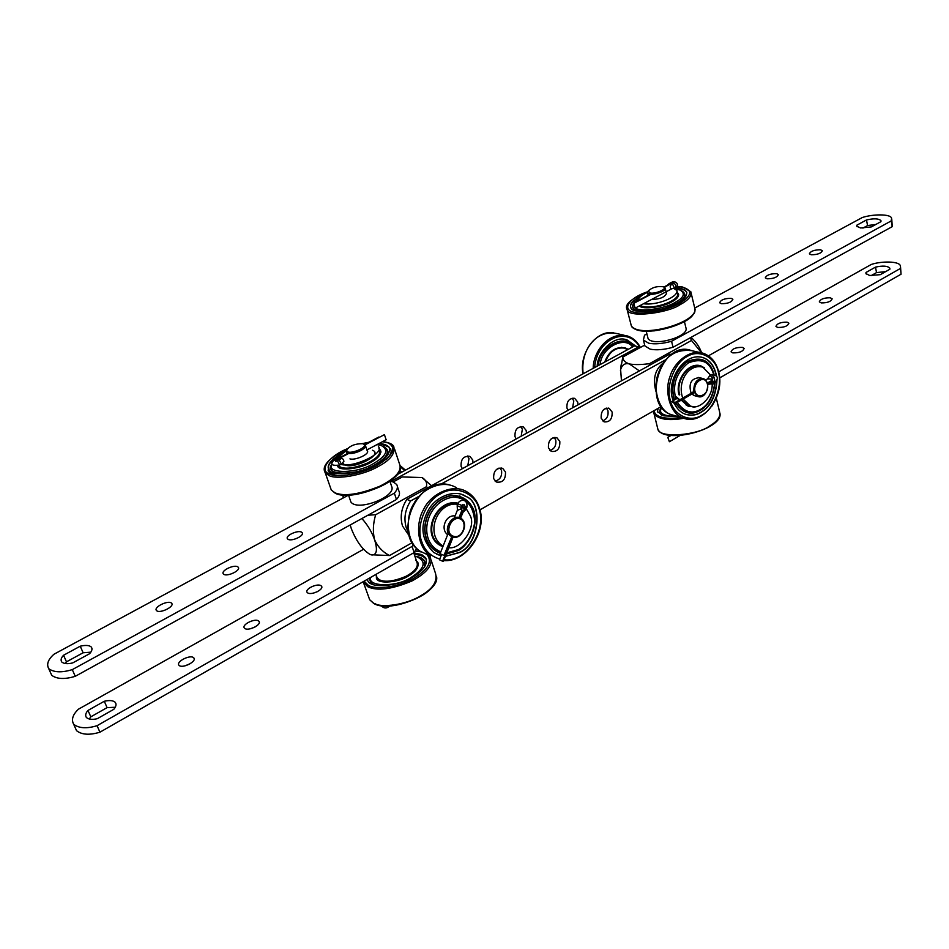 <?xml version="1.0" encoding="UTF-8"?>
<svg xmlns="http://www.w3.org/2000/svg" width="949" height="949" viewBox="0 0 949 949"><rect width="100%" height="100%" fill="white"/><g stroke="black" fill="none" stroke-linecap="round" stroke-linejoin="round"><path stroke-width="1.42" d="M80.25 646.198C85.232 645.059 88.767 645.213 90.867 646.684L91.341 647.147C92.575 648.808 92.006 650.99 89.609 653.707L72.753 662.9C67.711 664.17 64.034 663.861 61.721 661.975C60.511 660.018 61.116 657.776 63.559 655.249L80.25 646.198L83.121 652.77L90.831 652.165M63.559 655.249L66.477 661.833L83.121 652.77M65.125 663.529L66.477 661.833M389.98 481.107L393.467 482.056L396.729 484.536C398.129 486.991 397.334 489.862 394.345 493.16L72.29 669.626L75.244 676.317C64.746 679.484 56.904 679.152 51.721 675.308L50.463 672.497M72.29 669.626C61.768 672.805 53.915 672.485 48.743 668.677C46.323 664.3 48.079 659.472 53.998 654.217L348.342 495.2M394.345 493.16L396.457 499.506C399.434 496.197 400.229 493.302 398.817 490.835L397.417 486.612M301.474 532.104L302.173 532.686C304.617 535.77 291.901 541.594 288.14 539.364L287.464 538.795C285.044 535.711 297.678 529.922 301.474 532.104M171.283 602.935L171.71 603.315C174.616 606.589 160.345 613.612 156.799 610.812L156.407 610.456C153.513 607.158 167.7 600.183 171.283 602.935M237.725 566.79L238.294 567.277C240.963 570.456 227.499 576.838 223.845 574.347L223.312 573.872C220.654 570.669 234.023 564.335 237.725 566.79M396.457 499.506L75.244 676.317M113.797 709.33C116.098 706.531 116.608 704.241 115.327 702.474L114.841 701.987C112.729 700.409 109.218 700.16 104.295 701.264L87.984 710.445C85.635 713.055 85.09 715.404 86.359 717.48C88.708 719.496 92.361 719.888 97.332 718.666L113.797 709.33M115.244 707.254L107.083 707.634L90.819 716.827L87.984 710.445M107.083 707.634L104.295 701.264M90.819 716.827L89.253 719.057M363.538 549.281L78.459 709.188C72.741 714.597 71.139 719.627 73.678 724.265C78.921 728.358 86.715 728.832 97.059 725.7L412.08 546.41L414.132 552.567L99.93 732.189L97.059 725.7M75.22 727.717L76.549 730.683C81.804 734.811 89.597 735.309 99.93 732.189M320.845 585.592C317.025 583.208 304.629 589.056 307.108 592.366L307.796 592.971C311.58 595.391 324.048 589.507 321.557 586.221L320.845 585.592M317.369 591.666L313.561 593.078M193.454 657.562C189.824 654.608 175.933 661.667 178.898 665.19L179.29 665.569C182.884 668.582 196.87 661.477 193.881 657.977L193.454 657.562M190.358 663.6L185.008 665.854M258.448 620.848C254.712 618.19 241.604 624.608 244.32 628.024L244.866 628.523C248.567 631.227 261.746 624.774 259.03 621.37L258.448 620.848M255.21 626.886L250.548 628.736M413.491 544.512L412.08 546.41M416.67 548.332L414.132 552.567M413.752 552.793L416.836 562.069C418.711 566.636 415.057 571.393 405.864 576.363C393.977 581.334 385.187 582.484 379.481 579.827L377.121 577.811L376.492 575.972M364.155 444.262L365.294 445.093C367.607 449.375 349.576 456.433 346.373 452.258L346.8 449.802M347.844 453.907L347.192 454.251M363.123 443.859L362.601 443.693C355.436 443.634 350.193 445.627 346.895 449.636C345.009 456.908 370.608 447.086 363.123 443.859M350.371 500.408L350.952 502.104C358.081 511.796 396.86 496.315 391.64 486.422L389.885 481.179M865.974 272.482L865.962 273.573L869.675 275.507L880.304 274.664L889.854 269.243L889.854 268.223C887.683 265.862 882.902 265.495 875.488 267.132L865.974 272.482L866.283 274.095M885.678 271.616L876.532 272.6L875.488 267.132M876.532 272.6L871.123 275.661M719.65 377.927L901.04 274.225L900.364 265.957C899.794 261.07 881.324 260.963 871.253 264.474L708.405 355.828M901.04 274.225L900.53 266.835M732.747 352.874C739.188 353.028 742.984 351.545 744.146 348.425L742.438 347.393C735.997 347.251 732.213 348.746 731.074 351.854L732.747 352.874M821.193 302.897C827.386 302.956 831.039 301.592 832.154 298.816L830.245 297.784C824.064 297.737 820.422 299.101 819.319 301.865L821.193 302.897M777.729 327.452C784.04 327.559 787.765 326.148 788.892 323.206L787.089 322.174C780.778 322.079 777.065 323.502 775.95 326.432L777.729 327.452M718.701 371.889L900.02 268.686M862.914 228.092L867.564 225.565L866.496 219.954C873.993 218.27 878.81 218.519 880.969 220.69L880.957 221.663L871.253 226.953L860.529 227.962L856.805 226.23L856.828 225.198L857.125 226.716M866.496 219.954L856.828 225.198M867.564 225.565L875.88 224.439M891.752 219.172L892.262 226.609L673.043 347.263L671.56 341.272L891.206 220.927L892.262 226.609M694.739 308.057L862.261 217.546C872.463 214.035 891.075 213.762 891.597 218.341L891.206 220.927M646.898 333.894L644.513 335.187L643.398 340.05L648.701 343.206C654.846 344.428 662.461 343.775 671.56 341.272M644.573 344.629L644.905 345.97L650.207 349.161C656.352 350.395 663.968 349.766 673.043 347.263M721.323 303.692L719.65 302.767C720.849 299.813 724.692 298.33 731.181 298.33L732.889 299.267C731.667 302.233 727.812 303.716 721.323 303.692M811.265 254.771L809.39 253.834C810.529 251.2 814.218 249.848 820.458 249.765L822.368 250.702C821.205 253.347 817.504 254.7 811.265 254.771M767.065 278.804L765.297 277.879C766.46 275.091 770.232 273.668 776.59 273.632L778.394 274.569C777.207 277.369 773.435 278.781 767.065 278.804M647.847 337.607L648.108 338.674C653.386 346.788 689.021 336.788 685.985 328.01M663.885 287.144L665.166 288.045C667.835 290.18 654.419 295.447 649.602 294.071L647.621 292.992L648.214 291.129M650.029 292.98C655.593 294.285 668.855 288.282 663.161 286.74C657.088 285.993 652.141 287.393 648.309 290.928L650.029 292.98M391.118 481.333L638.618 346.848L634.573 345.899L397.216 474.607M638.618 346.848L640.729 347.287M467.418 455.994L468.984 458.581L467.81 465.686M462.412 468.664L461.095 466.35C460.775 458.889 463.764 455.627 470.063 456.564L472.721 459.945L473.029 462.804M572.188 398.177L573.789 400.929L572.603 407.809M568.095 410.288L566.933 408.011C566.612 401.19 569.222 397.999 574.762 398.438L577.727 402.068L577.965 404.843M520.752 426.54L522.353 429.221L521.167 436.22M516.232 438.936L514.999 436.647C514.666 429.517 517.454 426.291 523.362 426.943L526.185 430.466L526.458 433.29M606.067 408.2L603.872 409.434M553.457 437.619L551.179 438.889M498.806 468.177L496.434 469.494M627.443 349.173L625.51 348.295C616.387 346.67 609.697 351.13 605.438 361.699L605.569 361.296M431.57 485.698L421.854 477.489M427.88 487.739L426.386 486.742C427.275 482.756 425.804 479.684 421.997 477.537L402.329 476.956L393.171 481.938M426.386 486.742L375.674 514.726C373.04 523.468 372.684 531.808 374.582 539.756C377.832 546.873 382.827 552.128 389.553 555.533L370.905 554.75M412.281 542.614L389.553 555.533M367.939 515.212L375.674 514.726M350.205 524.975L351.32 528.664C356.219 541.025 362.364 549.566 369.766 554.275L371.949 555.011C376.836 554.892 377.714 549.815 374.582 539.756C371.878 532.033 367.654 524.951 361.901 518.534M639.401 370.917L629.365 363.953C634.834 364.879 641.571 364.76 649.579 363.621L649.104 365.555M621.465 380.822L620.622 369.588C622.117 364.76 625.023 362.874 629.365 363.953C625.011 362.399 622.817 360.098 622.793 357.038L644.691 345.128M620.456 370.442L622.793 357.038M701.536 352.814L691.513 340.477L690.314 337.761M649.579 363.621L691.513 340.477M701.631 352.838C699.377 346.634 695.831 341.486 690.991 337.393M671.358 354.535L669.745 354.155L406.848 499.352C401.308 508.059 399.873 516.932 402.518 526.007L409.422 536.078M406.848 499.352L410.609 500.953C405.057 509.684 403.61 518.605 406.267 527.691L408.533 532.579M500.016 467.94L501.523 470.514C502.187 476.268 500.052 479.803 495.117 481.119M493.658 478.604C493.35 470.929 496.398 467.572 502.792 468.498L505.473 471.961C505.746 479.66 502.685 483.005 496.256 481.997L493.658 478.604M606.447 408.106L607.989 410.846C608.57 415.97 606.802 419.316 602.674 420.893M601.18 418.201C600.883 411.202 603.552 407.916 609.163 408.331L612.129 412.044C612.402 419.067 609.721 422.341 604.086 421.866L601.18 418.201M554.228 437.442L555.758 440.111C556.387 445.544 554.441 448.984 549.934 450.443M548.439 447.821C548.131 440.514 550.978 437.181 556.968 437.833L559.815 441.439C560.1 448.782 557.229 452.092 551.215 451.38L548.439 447.821M661.228 406.563L479.957 509.862M410.609 500.953L418.889 496.374M440.36 484.488L665.771 359.707M663.244 363.004C655.024 369.458 652.592 378.924 655.949 391.379M459.897 517.774L461.095 518.379C469.838 524.204 460.384 542.365 450.953 536.102C442.056 531.44 451.439 513.931 459.897 517.774M459.055 517.454L459.826 517.751M451.831 536.588L443.966 555.402L440.063 553.753L448.331 532.97M460.051 518.854C451.582 515.604 443.646 532.769 453.171 536.161C462.543 539.791 468.474 522.08 460.051 518.854M693.778 391.534C693.672 382.744 696.898 378.461 703.458 378.675C711.655 381.889 706.531 399.861 697.705 396.492L693.778 391.534M693.339 392.044L693.161 391.142M694.965 391.32C697.207 400.442 709.959 394.286 707.408 384.203C705.071 373.965 692.723 382.15 694.965 391.32M445.413 556.339L459.506 552.567C479.518 544.809 483.456 502.068 465.829 496.446C455.947 489.008 435.057 495.805 427.501 511.76C419.802 526.968 421.878 540.55 433.74 552.52L441.083 555.77M460.36 496.315L459.624 495.959M445.449 556.244L459.28 552.46C479.292 544.714 483.231 501.985 465.603 496.363L462.602 494.856M436.825 554.299L441.107 555.723M462.851 505.876L462.021 505.319M458.035 503.575C437.287 499.02 421.664 532.84 439.482 544.572L443.005 546.339M458.047 503.563L456.327 502.756M438.308 544.275L440.134 544.999M440.739 545.782L442.946 546.505M458.225 503.195C437.181 497.905 420.621 532.733 438.972 544.762L442.886 546.66M446.813 552.828L458.675 549.495C467.24 544.204 472.602 535.058 474.785 522.057C473.598 505.829 466.374 497.513 453.088 497.098C425.543 501.214 416.528 541.749 440.811 551.879M446.445 553.741L458.343 550.266C467.335 544.69 472.934 535.094 475.152 521.452C473.836 504.488 466.173 495.876 452.151 495.603C423.183 500.348 414.488 543.172 440.372 552.959M446.338 554.026L458.426 550.503C469.541 544.619 478.83 524.667 473.67 509.91C469.636 500.503 462.471 495.639 452.175 495.319C422.934 500.099 414.132 543.338 440.265 553.231M466.291 508.794L470.277 515.722C476.742 528.415 458.889 551.938 447.216 547.217M443.159 545.972L441.166 544.821C425.164 532.235 437.928 501.321 457.75 504.275M461.855 505.544L462.815 506.054M447.655 534.643L447.477 534.572C440.028 528.854 445.923 514.477 455.093 515.948M711.75 378.888L712.011 380.454M712.201 384.404C712.497 398.782 697.42 410.739 690.196 405.899L683.161 399.054M682.734 398.106C676.934 381.617 688.749 363.479 702.735 367.133L710.552 374.997M694.917 395.769L691.797 394.12M691.133 393.313C688.333 383.479 691.157 378.283 699.567 377.714M674.585 403.918C677.017 408.841 680.421 412.21 684.787 414.025C690.789 415.947 696.186 415.389 700.979 412.376C710.671 406.765 715.997 396.053 716.97 380.241M716.507 375.828C714.443 366.029 709.959 359.956 703.043 357.631C683.778 351.344 665.024 382.032 673.256 400.62M686.435 414.594C691.774 415.686 696.542 414.927 700.73 412.305C710.208 406.86 715.546 396.374 716.732 380.846M716.187 375.389C714.075 365.816 709.603 359.873 702.782 357.571L701.299 357.132M703.47 367.429L701.181 366.326C688.369 361.771 675.202 382.067 679.745 394.701M681.75 399.861L688.393 405.84L693.328 406.635M698.606 365.353L696.874 365.246M686.495 405.401L687.278 405.543M701.833 366.575L700.931 365.911C687.811 361.284 674.407 382.091 679.199 395.009M688.618 406.326L691.477 406.587M704.644 368.01L700.931 365.911M681.263 400.134L687.93 406.077L694.644 406.67M677.337 402.388C684.17 412.103 691.868 414.452 700.457 409.422C708.334 404.998 713.067 396.267 714.633 383.218C719.081 378.046 717.978 375.163 711.347 374.547L714.348 377.417L714.787 381.035L707.693 385.021M713.518 374.025C709.52 361.415 701.038 357.761 688.072 363.064C676.53 372.755 672.378 384.392 675.605 397.963M675.7 398.26L675.949 399.078M675.949 403.183C683.114 413.088 691.109 415.448 699.947 410.241C708.096 405.686 713.031 396.658 714.739 383.159M713.79 374.048C709.674 360.146 700.635 356.16 686.649 362.091C674.371 372.743 670.326 385.341 674.514 399.897M675.747 403.289C682.983 413.349 691.062 415.733 700.006 410.478C708.262 405.852 713.245 396.706 714.941 383.028M714.016 374.084C709.911 359.968 700.789 355.875 686.649 361.806C674.205 372.554 670.089 385.282 674.324 400.003M401.747 472.139L399.731 470.443L401.676 472.187M399.493 473.361L398.627 472.626M399.743 473.231L398.77 472.388M635.652 346.077L627.277 340.074C614.418 334.273 597.229 352.376 597.206 366.16M635.439 346.041L625.581 339.6M622.259 347.524L621.346 347.251M626.447 348.663L625.284 347.903C615.747 346.314 608.89 351.035 604.703 362.091M628.131 349.339L625.284 347.903M632.58 346.978C624.572 335.305 601.037 347.856 600.219 364.535M633.173 346.658C625.059 333.028 598.499 347.168 598.499 365.46M633.386 346.551C625.225 332.624 598.19 347.002 598.273 365.579M457.371 510.443L460.906 508.866L461.914 505.461L464.215 504.749L465.295 506.778L460.609 518.107M460.989 509.032L462.222 507.679L462.78 504.678M463.753 509.957L462.637 510.787L459.862 517.774M452.305 536.79L442.59 561.239L439.482 559.791L441.605 554.477M453.088 537.039L443.385 561.452L442.59 561.239M461.783 510.04L462.863 510.491M459.031 517.513L461.831 510.467L460.906 508.866M461.831 510.455L462.637 510.787M710.86 381.213L712.082 380.371L712.841 377.856M712.58 378.01L710.006 375.306L707.539 378.876L711.679 379.019L713.909 377.382M712.414 382.091L711.75 381.522L707.527 383.942M693.838 391.759L675.273 402.376L671.809 401.439L674.786 403.847L675.273 402.376M671.809 401.439L676.839 398.568M710.647 381.154L711.999 381.498M707.29 383.076L711.536 380.644L711.679 379.019M710.528 381.225L711.75 381.522M675.629 398.248L679.093 399.173L676.115 396.765L675.629 398.248M663.849 287.084L671.299 283.099L674.11 283.265L671.323 284.7C669.935 285.803 669.852 287.239 671.073 289.006L671.192 288.994M671.323 284.7L669.674 284.451L664.288 287.298M651.109 294.226L633.659 303.419L635.201 308.128L633.659 303.419C630.077 308.686 634.608 311.379 647.23 311.521M637.147 301.58L650.373 294.178M636.221 302.067L637.052 301.189M642.271 295.198C632.793 300.311 629.009 304.451 630.907 307.618C630.694 314.546 664.751 311.426 677.195 303.217C684.229 299.576 687.361 295.815 686.59 291.924C684.881 289.303 680.955 287.927 674.81 287.808M686.862 292.778L686.673 292.268C684.846 289.528 680.67 288.152 674.17 288.14M640.848 296.29C632.473 301.141 629.187 305.032 630.99 307.962M640.053 305.554C643.22 309.303 664.086 306.1 671.394 301.355C676.352 298.805 678.547 296.159 678.013 293.419L677.372 292.589M639.496 305.851C641.868 309.991 663.956 306.954 671.738 301.877C676.767 299.279 678.998 296.598 678.452 293.81L677.444 292.648M635.51 307.951C639.887 312.541 665.878 308.401 674.976 302.506C683.944 297.63 685.641 293.466 680.053 290.014L675.297 289.018M639.068 298.235L634.146 303.158M633.813 304.036L634.62 307.227M665.83 307.915L675.961 303.692C685.071 298.769 686.981 294.475 681.69 290.809M633.73 303.716L633.457 304.119C630.468 310.347 638.048 312.423 656.198 310.359M674.3 304.653L676.127 303.727C685.985 298.294 687.515 293.822 680.718 290.287M634.905 301.948L633.683 303.407M673.671 288.366L676.862 290.489L677.598 293.514C680.077 301.213 649.401 311.047 640.373 305.388M676.862 290.489C678.725 297.073 656.245 305.792 643.493 303.739M638.38 300.406C638.155 298.01 641.204 295.305 647.526 292.304M666.471 293.348C664.881 297.227 659.911 299.267 651.56 299.481M667.799 437.359L669.377 441.736L667.799 437.359L671.073 435.449M670.291 435.366L670.136 435.994M657.171 408.865L657.538 411.688L663.695 415.828L678.108 416.552M661.334 406.718L659.78 413.088L661.346 414.986M657.337 408.77L657.621 412.008M677.539 416.386C663.256 416.386 657.93 413.278 661.56 407.062L660.777 408.117L661.56 407.026M661.773 415.176C659.425 413.467 659.104 411.119 660.777 408.117M659.875 413.289L661.453 406.884M582.935 373.562L582.757 372.21M348.141 453.266L335.341 459.921L335.495 461.428L340.216 459.162C342.043 457.904 343.277 458.592 343.906 461.238M340.216 459.162L340.347 457.857L348.817 453.385M365.08 444.832L384.428 434.642L386.101 439.695M339.481 457.786L340.027 459.375M339.825 457.643L340.264 458.889M379.268 437.359L364.713 444.547M379.553 443.242L389.137 447.169C390.81 453.076 386.148 458.96 375.128 464.808C362.008 473.112 331.64 477.383 329.173 469.992C325.898 465.722 330.691 459.731 343.55 452.032M328.662 469.043C327.132 465.295 331.26 460.229 341.035 453.859M378.959 443.551C383.882 443.776 387.322 445.105 389.256 447.537L389.731 448.462M379.102 448.818L379.861 449.648C381.047 453.812 377.749 457.94 370.003 462.033C360.917 467.75 339.884 470.811 337.927 465.734L338.33 467.003M385.341 447.798C387.785 449.399 388.366 451.641 387.109 454.535M379.09 448.794L380.383 450.028C381.581 454.251 378.236 458.45 370.359 462.614C361.011 468.509 339.422 471.534 337.678 466.267L337.666 465.817M380.383 451.012L380.94 451.677M376.907 444.642L380.691 445.223C389.398 449.601 386.884 455.769 373.159 463.753C356.788 474.085 325.246 473.693 332.055 464.203M334.333 460.455L337.844 457.157M383.052 446.066C390.858 450.917 387.892 457.276 374.167 465.117C356.338 476.291 323.135 475.271 331.486 464.951L331.972 463.966M374.309 465.176L368.639 467.881M357.37 471.689C335.839 475.141 327.346 472.472 331.901 463.681M338.378 465.591L340.584 467.181C346.266 469.328 355.27 467.94 367.595 463.029C377.18 458.225 381.13 453.812 379.434 449.814L378.888 448.177M340.833 464.405C353.621 468.154 385.591 452.78 378.366 446.588M365.246 444.168L363.953 444.357M346.527 450.265L337.132 458.343M349.944 458.889C355.697 460.656 370.525 453.622 367.192 450.728M413.764 552.828L421.819 554.631L425.71 557.87C428.058 563.979 423.752 570.361 412.791 577.004C401.724 584.987 371.474 589.685 367.809 580.812L367.239 579.697M373.052 584.513L370.395 582.069M420.87 557.597L424.488 560.622L424.701 566.683M413.883 553.172L421.925 554.975L426.35 559.305M416.469 560.942L417.263 561.915C418.912 566.221 415.887 570.693 408.177 575.355C397.489 582.093 378.556 583.493 376.717 577.977L376.101 574.845M418.355 563.955L417.762 563.125M376.397 577.395L376.433 578.427M376.195 574.252L376.539 578.593C378.532 584.56 399.624 582.117 408.533 575.924C416.065 571.606 419.15 567.051 417.75 562.259L415.828 560.408M370.691 577.395C366.907 586.992 397.18 587.312 411.332 577.312C425.271 568.143 426.848 561.179 416.077 556.411L414.879 556.185M424.381 567.17C426.077 562.259 424.191 558.937 418.723 557.217M369.991 577.799C369.375 580.48 370.573 582.769 373.609 584.703M425.318 563.184C424.535 559.566 421.593 557.336 416.469 556.505M369.707 577.965L370.43 582.128M444.073 559.72C465.532 563.054 486.967 530.693 479.043 508.759C475.247 492.958 454.832 484.725 440.656 493.777C425.84 500.775 415.591 526.481 421.676 541.416C424.571 550.361 430.597 556.244 439.767 559.08M456.54 487.798C442.139 478.699 421.059 489.637 414.238 503.029C404.962 516.41 406.219 542.496 420.087 551.203L427.845 554.821M479.316 508.023C477.632 501.736 473.61 496.41 467.252 492.045C452.946 482.555 430.122 494.536 423.586 509.506C416.362 521.357 415.603 545.343 430.561 556.102L420.087 551.203C391.498 533.516 418.45 474.737 450.123 485.117M443.741 560.551L452.602 559.471L460.17 556.221M670.231 399.909C673.185 415.104 690.077 423.1 701.679 415.223C713.755 409.244 722.628 386.575 718.429 372.471C715.783 357.5 699.235 348.746 687.313 356.444C674.929 362.198 665.712 385.638 670.231 399.909M718.488 371.889C716.922 363.514 711.916 357.334 703.494 353.36C689.081 348.33 673.458 363.716 670.113 376.243C664.608 389.197 668.701 412.744 682.639 417.821L670.943 414.547C640.646 404.179 661.75 338.84 691.596 350.644C675.688 348.947 664.691 356.255 658.618 372.577C651.951 388.651 659.069 411.059 670.943 414.547L675.036 415.698M703.494 353.36C711.204 356.255 716.281 362.482 718.737 372.044C725.309 397.761 701.667 426.576 682.651 417.821C689.709 420.016 695.914 419.399 701.24 415.947M404.713 470.538L400.371 466.872M343.182 495.105L343.23 497.952M405.389 470.158L400.217 465.662L405.425 470.146M639.602 347.014C627.491 325.507 596.933 338.603 594.62 367.56M624.086 335.222L617.099 333.621C596.707 329.03 580.207 349.505 583.149 373.787M640.101 347.12C637.562 341.984 633.434 338.295 627.728 336.053C608.76 330.976 593.184 351.616 593.196 368.331M462.839 512.519L466.113 509.245L462.222 507.679M465.295 506.778L466.861 507.371C468.177 497.893 459.031 499.316 457.904 503.872L461.914 505.461M461.06 507.288L457.169 505.734L457.477 510.633M462.637 506.647L465.129 507.668M709.496 384.001L713.328 383.965L713.518 381.949L712.035 381.581M714.787 381.035L714.656 383.206L713.328 383.965M711.501 380.846L714.265 381.522M671.073 289.006L674.383 288.033L672.616 284.226M673.849 283.561C675.807 284.226 676.423 285.483 675.7 287.345C679.899 286.23 676.435 279.03 670.35 282.98L671.299 283.099M670.041 284.38L669.033 283.668L667.349 285.175M670.919 284.605L670.611 283.348M647.764 291.711C629.234 297.583 620.634 310.062 634.644 312.304C643.837 314.843 667.977 310.169 679.259 303.621C692.058 295.673 693.043 290.169 682.224 287.084L676.827 286.551M639.27 330.43C653.481 334.262 688.974 323.799 693.28 314.143M630.883 324.143L631.334 325.875C640.017 339.054 699.721 322.292 694.715 308.01L691.216 293.371M626.731 308.069L627.17 309.694C627.953 318.212 668.013 313.182 680.125 304.665C688.44 300.181 691.999 295.874 690.825 291.734L682.675 287.025L676.91 286.468M665.783 434.31C679.081 439.043 712.153 429.79 717.515 419.66M654.11 410.609C654.513 413.752 656.945 415.935 661.406 417.145C666.139 418.556 672.77 418.651 681.287 417.441M658.298 408.224L657.384 411.332M653.398 411.854L653.897 413.693C658.416 419.422 668.428 420.965 683.921 418.284M712.07 405.911L716.305 398.153L719.544 411.712C720.872 416.528 717.563 421.285 709.603 425.994C698.096 435.128 658.997 438.829 657.835 429.031L657.325 427.05M337.5 460.823L339.659 465.034L341.32 464.156L339.22 459.933M337.536 460.799L336.907 458.972L334.546 459.636L335.341 459.921M336.587 461.19L335.982 459.458M382.494 441.688L388.153 442.922C397.026 448.011 393.277 455.544 376.907 465.532C362.684 473.717 337.025 478.26 329.505 474.014C318.235 470.396 329.635 455.544 347.536 448.663M362.435 443.658L368.663 442.376M398.307 472.507C392.222 486.196 350.039 499.969 336.527 493.433M394.642 449.233L399.458 463.847C402.352 470.633 395.828 478.082 379.897 486.196C359.339 494.429 344.368 496.635 334.973 492.839L331.272 489.969L330.288 487.181M382.755 441.546C389.232 442.566 392.91 444.251 393.776 446.588C395.425 453.646 390.098 460.36 377.797 466.742C363.384 475.212 336.337 479.992 328.912 475.473L325.21 472.685L324.273 470.111M372.542 450.253C384.867 454.891 347.607 472.555 342.957 462.958M390.075 605.984L388.687 606.791L388.853 606.043M433.717 584.774C426.386 599.21 387.026 611.239 374.665 603.469M427.014 554.584C432.768 561.867 427.869 570.041 412.317 579.139C398.307 587.04 375.531 590.005 368.331 585.319L364.131 581.156M415.282 551.072L421.119 551.891M414.298 554.453C419.992 554.679 424.025 556.375 426.409 559.554M428.129 554.951L430.182 557.229C433.313 564.774 427.18 572.721 411.795 581.049C391.866 589.341 377.192 591.239 367.761 586.743L363.17 581.701L369.671 599.732L373.728 603.445C390.62 613.991 440.597 592.484 436.516 576.363M431.166 560.23L435.532 573.481C437.548 581.583 432.708 588.949 420.976 595.581C407.311 604.477 381.035 608.582 373.479 603.078L369.671 599.732M51.721 675.308L48.743 668.677M302.411 533.338L302.173 532.686M172.006 604.05L171.71 603.315M238.555 567.965L238.294 567.277M91.97 648.606L91.341 647.147M115.327 702.474L116.003 704.028M73.678 724.265L76.549 730.683M259.03 621.37L259.302 622.105M193.881 657.977L194.201 658.748M321.557 586.221L321.806 586.909M377.121 577.811L375.946 574.394M346.919 453.824L346.373 452.258M367.441 451.463L365.531 445.816M346.302 450.633L346.895 449.636M348.556 495.188L350.952 502.104M643.398 340.05L644.905 345.97M646.233 331.272L648.108 338.674M684.431 321.616L685.973 328.01M647.621 292.992L648.191 295.246M665.285 288.496L666.589 293.799M669.116 284.237L664.039 287.191M648.309 290.928L647.716 291.806M637.396 346.563L638.653 346.859M468.759 456.089L470.063 456.564M573.789 398.153L574.762 398.438M522.235 426.587L523.362 426.943M625.083 348.615L628.202 349.351M620.622 369.588L621.12 364.891M501.475 468.023L502.792 468.498M608.179 408.046L609.163 408.331M555.829 437.465L556.968 437.833M450.953 536.102L450.051 535.711M702.402 378.414L698.511 377.453M697.705 396.492L693.826 395.484M467.252 492.045C473.1 495.627 477.169 501.001 479.47 508.142C487.774 531.582 465.852 563.326 442.875 560.515M437.608 543.718L439.446 544.548M439.197 543.931L441.166 544.821M688.001 405.306L690.196 405.899M691.596 350.644L699.769 352.506M686.281 405.282L688.405 405.852M343.052 495.093L343.111 498.023M613.825 332.838C596.636 329.445 578.831 353.135 582.994 373.87M640.243 347.156C637.254 341.616 633.078 337.915 627.728 336.053M466.113 509.233L466.861 507.371M457.904 503.872L457.169 505.734M454.286 517.988L457.323 510.348M711.347 374.547L710.006 375.306M674.786 403.847L694.17 392.756M705.522 380.027L707.551 378.876M674.383 288.033L675.7 287.345M670.35 282.98L669.033 283.668M635.201 308.128L671.453 288.959M636.732 301.284L650.243 294.166M647.823 291.628C630.99 298.627 624.098 304.653 627.17 309.694L631.334 325.875C631.749 327.393 633.861 328.84 637.657 330.205C641.18 330.952 642.046 331.521 654.276 330.845C666.886 328.959 677.574 325.519 686.352 320.501C696.673 312.862 694.466 311.782 695.119 309.611M678.559 295.72L678.25 294.415M678.689 294.819L678.44 293.787M680.065 435.484L669.377 441.736M653.375 411.036L657.835 429.019C663.576 444.666 722.996 429.482 719.994 413.515M341.32 464.156L343.929 461.25M335.495 461.428L337.144 460.977M334.546 459.636C329.635 464.263 331.343 466.066 339.659 465.034M366.919 449.921L386.362 439.636M339.505 457.715L336.207 458.77M339.113 457.928L348.034 453.231M364.63 444.5L378.876 437.003M400.336 466.398C403.966 480.87 352.138 502.14 335.305 493.278L331.272 489.969L325.21 472.685C321.284 466.173 328.769 458.118 347.654 448.521M362.245 443.61L368.912 442.246M386.765 458.984C393.23 451.688 390.585 450.894 390.715 448.865M328.117 469.957C328.081 472.317 331.225 474.203 337.512 475.615M380.869 452.661L380.407 451.285M331.486 464.951L332.008 464.073M380.929 451.677L380.383 450.028M388.687 606.791C386.16 608.653 383.657 608.297 381.213 605.747M415.389 550.906L420.549 551.511M428.497 555.129L430.182 557.229M376.706 577.977L377.216 579.436M418.355 565.224L417.868 563.765M418.272 563.801L417.75 562.259"/></g></svg>
